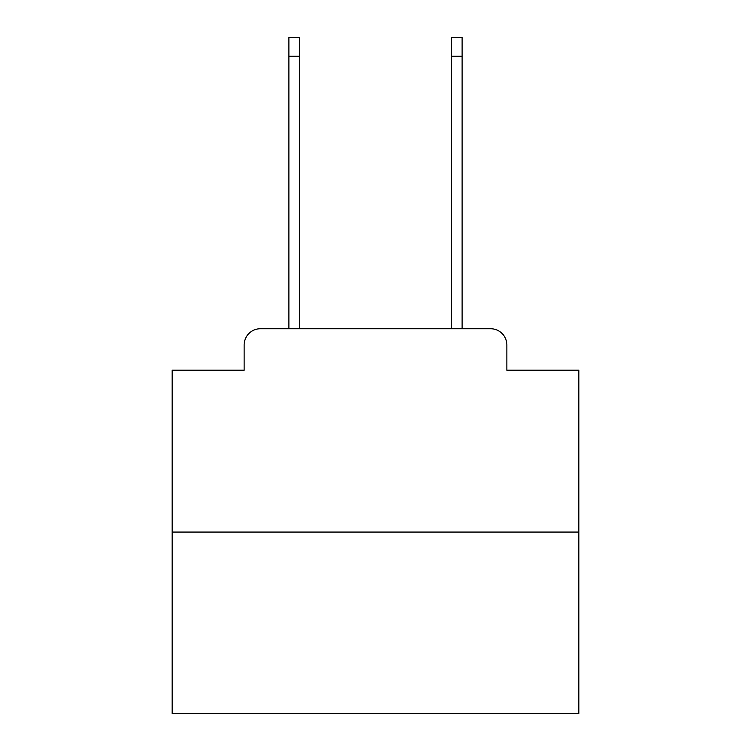 <?xml version="1.0" encoding="UTF-8"?>
<svg xmlns="http://www.w3.org/2000/svg" width="751" height="751" viewBox="0 0 751 751"><rect width="100%" height="100%" fill="white"/><g stroke="black" fill="none" stroke-linecap="round" stroke-linejoin="round"><path stroke-width="1.13" d="M244.141 345L244.141 370.215L244.141 345A16.269 16.269 0 0 1 260.409 328.731L288.882 328.731L288.882 37.55L299.452 37.55L299.452 328.731L312.059 328.731M578.843 532.074L172.157 532.074L172.157 713.45L578.843 713.45L578.843 370.215L506.859 370.215L506.859 345A16.269 16.269 0 0 0 490.591 328.731L260.409 328.731M172.157 532.074L172.157 370.215L244.141 370.215M438.941 328.731L451.548 328.731L451.548 37.55L462.118 37.55L462.118 328.731L490.591 328.731M506.859 370.215L506.859 345M288.882 56.259L299.452 56.259M462.118 56.259L451.548 56.259"/></g></svg>
